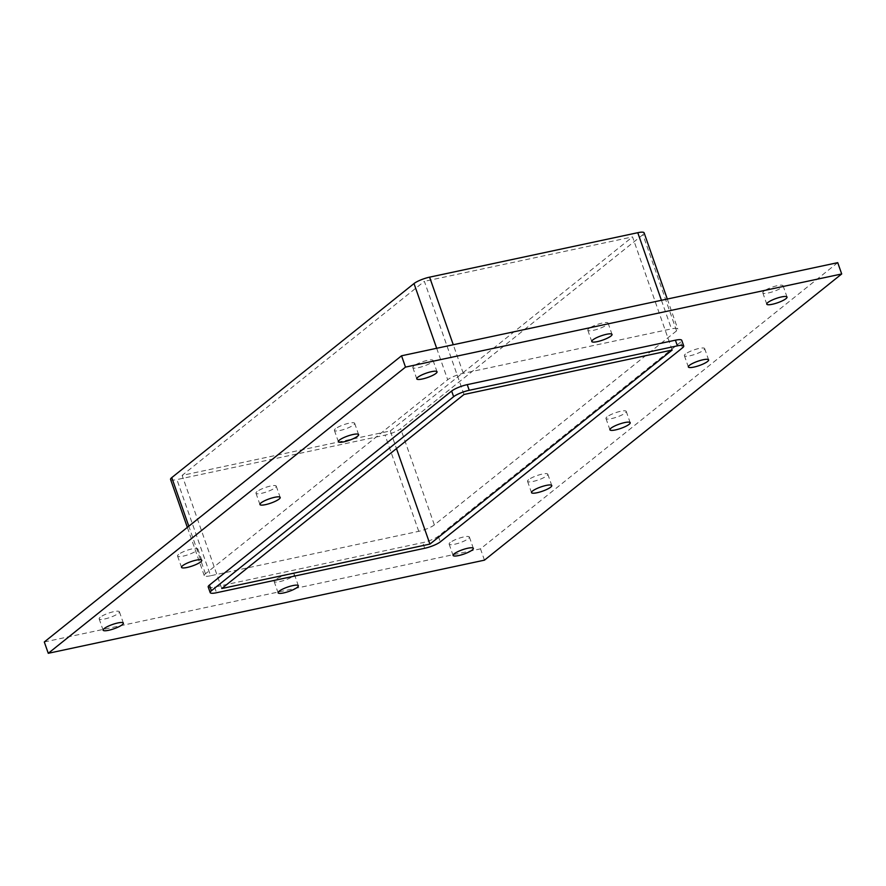 <?xml version="1.0" encoding="UTF-8"?>
<svg xmlns="http://www.w3.org/2000/svg" width="886" height="886" viewBox="0 0 886 886"><rect width="100%" height="100%" fill="white"/><g stroke="black" fill="none" stroke-linecap="round" stroke-linejoin="round"><path stroke-width="0.66" stroke-dasharray="4.43 3.32" d="M100.207 617.243A10.732 2.27 160.7 0 0 99.143 618.86A10.732 2.27 160.7 0 0 107.284 618.328A10.732 2.27 160.7 0 0 118.336 613.378A10.732 2.27 160.7 0 0 119.4 611.761A10.732 2.27 160.7 0 0 111.259 612.292A10.732 2.27 160.7 0 0 100.207 617.243M528.61 479.691A10.732 2.27 160.7 0 0 527.558 481.308A10.732 2.27 160.7 0 0 535.698 480.777A10.732 2.27 160.7 0 0 546.751 475.826A10.732 2.27 160.7 0 0 547.814 474.209A10.732 2.27 160.7 0 0 539.663 474.741A10.732 2.27 160.7 0 0 528.61 479.691M178.618 554.426A10.732 2.27 160.7 0 0 177.554 556.031A10.732 2.27 160.7 0 0 185.706 555.5A10.732 2.27 160.7 0 0 196.758 550.549A10.732 2.27 160.7 0 0 197.822 548.943A10.732 2.27 160.7 0 0 189.67 549.475A10.732 2.27 160.7 0 0 178.618 554.426M607.032 416.874A10.732 2.27 160.7 0 0 605.969 418.48A10.732 2.27 160.7 0 0 614.12 417.948A10.732 2.27 160.7 0 0 625.173 412.998A10.732 2.27 160.7 0 0 626.236 411.392A10.732 2.27 160.7 0 0 618.085 411.924A10.732 2.27 160.7 0 0 607.032 416.874M257.04 491.597A10.732 2.27 160.7 0 0 255.976 493.214A10.732 2.27 160.7 0 0 264.128 492.671A10.732 2.27 160.7 0 0 275.181 487.721A10.732 2.27 160.7 0 0 276.244 486.115A10.732 2.27 160.7 0 0 268.093 486.647A10.732 2.27 160.7 0 0 257.04 491.597M685.454 354.046A10.732 2.27 160.7 0 0 684.391 355.663A10.732 2.27 160.7 0 0 692.542 355.12A10.732 2.27 160.7 0 0 703.595 350.18A10.732 2.27 160.7 0 0 704.647 348.563A10.732 2.27 160.7 0 0 696.507 349.095A10.732 2.27 160.7 0 0 685.454 354.046M335.462 428.78A10.732 2.27 160.7 0 0 334.399 430.386A10.732 2.27 160.7 0 0 342.539 429.854A10.732 2.27 160.7 0 0 353.603 424.903A10.732 2.27 160.7 0 0 354.655 423.286A10.732 2.27 160.7 0 0 346.515 423.829A10.732 2.27 160.7 0 0 335.462 428.78M588.869 328.584A10.732 2.27 160.7 0 0 587.817 330.201A10.732 2.27 160.7 0 0 595.957 329.67A10.732 2.27 160.7 0 0 607.01 324.719A10.732 2.27 160.7 0 0 608.073 323.102A10.732 2.27 160.7 0 0 599.933 323.634A10.732 2.27 160.7 0 0 588.869 328.584M275.203 579.887A10.732 2.27 160.7 0 0 274.139 581.493A10.732 2.27 160.7 0 0 282.28 580.961A10.732 2.27 160.7 0 0 293.332 576.011A10.732 2.27 160.7 0 0 294.396 574.405A10.732 2.27 160.7 0 0 286.256 574.936A10.732 2.27 160.7 0 0 275.203 579.887M450.199 542.52A10.732 2.27 160.7 0 0 449.136 544.137A10.732 2.27 160.7 0 0 457.276 543.594A10.732 2.27 160.7 0 0 468.329 538.644A10.732 2.27 160.7 0 0 469.392 537.038A10.732 2.27 160.7 0 0 461.252 537.569A10.732 2.27 160.7 0 0 450.199 542.52M413.873 365.951A10.732 2.27 160.7 0 0 412.821 367.557A10.732 2.27 160.7 0 0 420.961 367.025A10.732 2.27 160.7 0 0 432.014 362.075A10.732 2.27 160.7 0 0 433.077 360.469A10.732 2.27 160.7 0 0 424.926 361.001A10.732 2.27 160.7 0 0 413.873 365.951M763.865 291.228A10.732 2.27 160.7 0 0 762.813 292.834A10.732 2.27 160.7 0 0 770.953 292.302A10.732 2.27 160.7 0 0 782.006 287.352A10.732 2.27 160.7 0 0 783.069 285.735A10.732 2.27 160.7 0 0 774.929 286.278A10.732 2.27 160.7 0 0 763.865 291.228M837.735 262.655L480.5 548.855L44.3 641.985M210.591 575.756A12.271 2.592 -19.3 0 1 204.245 575.623A12.271 2.592 -19.3 0 1 205.452 573.785L447.685 379.729A12.271 2.592 -19.3 0 1 463.278 373.327L671.444 328.883A12.271 2.592 -19.3 0 1 677.79 329.016A12.271 2.592 -19.3 0 1 676.583 330.855L434.35 524.911A12.271 2.592 -19.3 0 1 418.757 531.312L210.591 575.756L176.912 479.581L385.078 435.137A12.271 2.592 160.7 0 0 400.671 428.735L434.35 524.911M208.21 586.942A12.271 2.592 160.7 0 0 214.556 587.075L422.722 542.631A12.271 2.592 160.7 0 0 438.315 536.229L680.548 342.173A12.271 2.592 160.7 0 0 681.755 340.324M484.454 560.162L480.5 548.855M221.766 588.537L182.139 475.394L390.305 430.95L396.474 448.571M463.998 394.48L424.372 281.338L182.139 475.394M676.583 330.855L642.904 234.679A12.271 2.592 160.7 0 0 644.111 232.841M642.904 234.679L400.671 428.735M170.566 479.448A12.271 2.592 160.7 0 0 176.912 479.581M672.164 350.036L632.538 236.894L424.372 281.338M390.305 430.95L632.538 236.894M682.519 347.821L680.548 342.173M661.432 300.299L671.444 328.883M438.315 536.229L440.298 541.878M424.704 548.279L422.722 542.631M418.757 531.312L385.078 435.137M214.556 587.075L216.538 592.734M205.452 573.785L188.807 526.218M436.676 348.287L447.685 379.729M463.278 373.327L453.267 344.743M99.143 618.86L103.108 630.179M119.4 611.761L123.364 623.079M527.558 481.308L531.511 492.627M547.814 474.209L551.779 485.528M177.554 556.031L181.519 567.35M197.822 548.943L201.786 560.251M605.969 418.48L609.933 429.799M626.236 411.392L630.19 422.7M255.976 493.214L259.941 504.522M276.244 486.115L280.197 497.434M684.391 355.663L688.356 366.97M704.647 348.563L708.612 359.882M334.399 430.386L338.363 441.704M354.655 423.286L358.62 434.605M587.817 330.201L591.77 341.509M608.073 323.102L612.038 334.421M274.139 581.493L278.104 592.812M294.396 574.405L298.36 585.712M449.136 544.137L453.1 555.444M469.392 537.038L473.357 548.356M412.821 367.557L416.774 378.876M433.077 360.469L437.042 371.777M762.813 292.834L766.767 304.153M783.069 285.735L787.034 297.054M667.302 299.047L677.79 329.016M204.245 575.623L187.356 527.38"/><path stroke-width="1.33" d="M122.301 624.685A10.732 2.27 -19.3 0 1 111.248 629.636A10.732 2.27 -19.3 0 1 103.108 630.179A10.732 2.27 -19.3 0 1 112.478 624.486A10.732 2.27 -19.3 0 1 123.364 623.079A10.732 2.27 -19.3 0 1 122.301 624.685M550.715 487.134A10.732 2.27 -19.3 0 1 539.663 492.084A10.732 2.27 -19.3 0 1 531.511 492.627A10.732 2.27 -19.3 0 1 540.892 486.935A10.732 2.27 -19.3 0 1 551.779 485.528A10.732 2.27 -19.3 0 1 550.715 487.134M200.723 561.868A10.732 2.27 -19.3 0 1 189.67 566.818A10.732 2.27 -19.3 0 1 181.519 567.35A10.732 2.27 -19.3 0 1 190.9 561.658A10.732 2.27 -19.3 0 1 201.786 560.251A10.732 2.27 -19.3 0 1 200.723 561.868M629.138 424.316A10.732 2.27 -19.3 0 1 618.085 429.267A10.732 2.27 -19.3 0 1 609.933 429.799A10.732 2.27 -19.3 0 1 619.314 424.106A10.732 2.27 -19.3 0 1 630.19 422.7A10.732 2.27 -19.3 0 1 629.138 424.316M279.145 499.039A10.732 2.27 -19.3 0 1 268.093 503.99A10.732 2.27 -19.3 0 1 259.941 504.522A10.732 2.27 -19.3 0 1 269.322 498.829A10.732 2.27 -19.3 0 1 280.197 497.434A10.732 2.27 -19.3 0 1 279.145 499.039M707.549 361.488A10.732 2.27 -19.3 0 1 696.496 366.439A10.732 2.27 -19.3 0 1 688.356 366.97A10.732 2.27 -19.3 0 1 697.736 361.278A10.732 2.27 -19.3 0 1 708.612 359.882A10.732 2.27 -19.3 0 1 707.549 361.488M357.556 436.222A10.732 2.27 -19.3 0 1 346.504 441.173A10.732 2.27 -19.3 0 1 338.363 441.704A10.732 2.27 -19.3 0 1 347.744 436.012A10.732 2.27 -19.3 0 1 358.62 434.605A10.732 2.27 -19.3 0 1 357.556 436.222M610.975 336.027A10.732 2.27 -19.3 0 1 599.922 340.977A10.732 2.27 -19.3 0 1 591.77 341.509A10.732 2.27 -19.3 0 1 601.151 335.827A10.732 2.27 -19.3 0 1 612.038 334.421A10.732 2.27 -19.3 0 1 610.975 336.027M297.297 587.329A10.732 2.27 -19.3 0 1 286.244 592.28A10.732 2.27 -19.3 0 1 278.104 592.812A10.732 2.27 -19.3 0 1 287.474 587.119A10.732 2.27 -19.3 0 1 298.36 585.712A10.732 2.27 -19.3 0 1 297.297 587.329M472.293 549.962A10.732 2.27 -19.3 0 1 461.241 554.913A10.732 2.27 -19.3 0 1 453.1 555.444A10.732 2.27 -19.3 0 1 462.47 549.752A10.732 2.27 -19.3 0 1 473.357 548.356A10.732 2.27 -19.3 0 1 472.293 549.962M435.978 373.394A10.732 2.27 -19.3 0 1 424.926 378.344A10.732 2.27 -19.3 0 1 416.774 378.876A10.732 2.27 -19.3 0 1 426.155 373.183A10.732 2.27 -19.3 0 1 437.042 371.777A10.732 2.27 -19.3 0 1 435.978 373.394M785.971 298.671A10.732 2.27 -19.3 0 1 774.918 303.621A10.732 2.27 -19.3 0 1 766.767 304.153A10.732 2.27 -19.3 0 1 776.147 298.46A10.732 2.27 -19.3 0 1 787.034 297.054A10.732 2.27 -19.3 0 1 785.971 298.671M48.265 653.303L44.3 641.985L401.546 355.784L837.735 262.655L841.7 273.962L484.454 560.162L48.265 653.303L405.5 367.103L841.7 273.962M209.417 585.092A12.271 2.592 160.7 0 0 208.21 586.942L210.192 592.59A12.271 2.592 -19.3 0 1 211.4 590.752L209.417 585.092L451.65 391.036L453.632 396.695A12.271 2.592 -19.3 0 1 469.226 390.294L467.243 384.635A12.271 2.592 160.7 0 0 451.65 391.036M675.409 340.191L677.391 345.85A12.271 2.592 -19.3 0 1 683.737 345.983L681.755 340.324A12.271 2.592 160.7 0 0 675.409 340.191L467.243 384.635M405.5 367.103L401.546 355.784M221.766 588.537L463.998 394.48L672.164 350.036L429.931 544.093L221.766 588.537M683.737 345.983A12.271 2.592 -19.3 0 1 682.519 347.821L440.298 541.878A12.271 2.592 -19.3 0 1 424.704 548.279L216.538 592.734A12.271 2.592 -19.3 0 1 210.192 592.59M667.302 299.047L644.111 232.841A12.271 2.592 160.7 0 0 637.765 232.697L661.432 300.299M677.391 345.85L469.226 390.294M453.632 396.695L211.4 590.752M188.807 526.218L171.773 477.609A12.271 2.592 160.7 0 0 170.566 479.448L187.356 527.38M171.773 477.609L414.006 283.553L436.676 348.287M453.267 344.743L429.599 277.152A12.271 2.592 160.7 0 0 414.006 283.553M429.599 277.152L637.765 232.697M396.474 448.571L429.931 544.093"/></g></svg>
